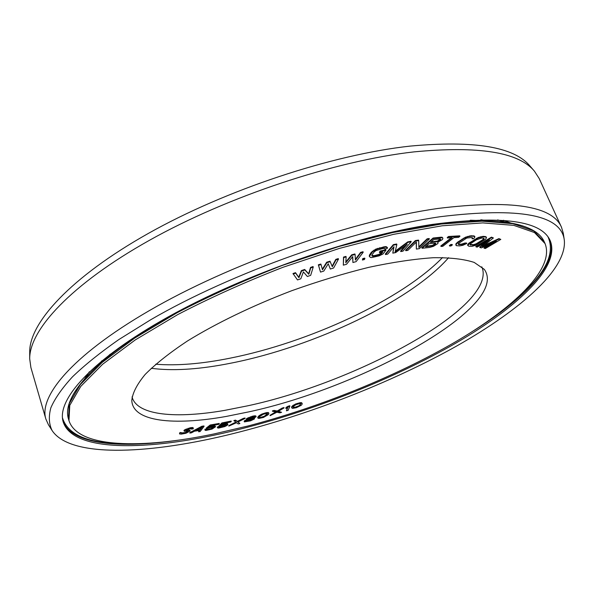 <?xml version="1.0" encoding="UTF-8"?>
<svg xmlns="http://www.w3.org/2000/svg" width="594" height="594" viewBox="0 0 594 594"><rect width="100%" height="100%" fill="white"/><g stroke="black" fill="none" stroke-linecap="round" stroke-linejoin="round"><path stroke-width="0.89" d="M226.292 424.673L223.418 426.678L217.419 427.361L217.738 427.999L218.711 428.074L224.777 426.581L227.309 425.274L227.955 424.354L225.49 424.138L220.612 425.475L222.72 423.626L230.613 422.044L231.274 421.458L222.015 423.314L218.592 426.329L225.787 424.613L226.359 425.207L224.495 426.284M225.297 425.453L225.43 425.831M247.824 426.039C319.097 407.373 395.129 376.819 454.811 342.241C513.639 307.878 555.056 268.792 545.062 243.592L534.466 232.536L513.736 225.356L482.744 222.899L442.144 225.794L393.503 234.355L339.345 248.418L282.915 267.315C245.3 281.95 210.217 297.72 177.665 314.627L135.254 339.924L102.628 364.263L80.777 386.375L69.773 405.353L68.971 420.649C77.732 448.143 141.721 449.086 213.996 433.947L247.824 426.039M248.767 411.872C361.798 387.704 510.528 306.378 484.318 269.372L474.205 262.422C464.1 259.11 450.49 257.536 433.382 257.714C414.404 258.991 392.886 262.192 368.829 267.33C343.755 273.544 318.02 281.348 291.632 290.756C252.376 305.747 216.03 323.351 187.258 341.105C169.609 352.836 155.591 363.936 145.188 374.413C136.999 384.311 132.536 392.998 131.801 400.467C132.596 421.762 173.79 425.772 226.002 416.476L248.767 411.872M313.246 267.062L313.053 266.55L310.543 267.426L308.642 273.782L304.692 269.453L301.351 270.619L298.745 277.227L295.493 272.653L292.983 273.53L297.512 279.937L300.802 278.794L303.386 271.926L307.373 276.5L310.662 275.356L313.246 267.062L310.736 267.931L308.835 274.287L304.885 269.966L301.544 271.131L298.931 277.732L295.686 273.166L293.176 274.034M193.392 428.2L192.857 427.539L190.577 427.695L184.467 429.982L183.954 430.464L184.311 431.251L188.001 431.244L188.276 431.734L184.348 433.13L181.571 433.353L181.719 432.707L180.227 432.885L179.507 433.91L181.229 434.125L185.996 433.249L190.214 430.992L189.389 430.457L186.316 430.598L186.278 430.078L189.553 428.853L193.028 428.987L193.392 428.2L191.944 427.947L188.142 428.697L184.081 430.858M188.157 431.318L185.395 432.506L181.482 432.967M181.719 432.707L180.093 432.491L179.507 433.91M190.214 430.992L189.263 430.063L186.167 430.197L186.316 430.598M191.454 428.72L191.558 429.15M204.091 426.336L203.957 425.95L201.901 426.247L189.753 432.677L189.88 433.063L191.431 432.833L194.49 431.199L199.621 430.442L198.604 431.756L200.133 431.534L204.091 426.336L202.027 426.633L189.88 433.063M199.146 430.509L198.604 431.756M213.833 427.064L210.618 428.749L206.608 429.343M206.615 429.306L204.893 429.21L205.153 430.308L206.029 430.427L212.028 429.091L215.525 426.811L213.305 426.455L208.449 427.687L210.87 425.764L218.562 424.413L219.327 423.812L210.291 425.393L206.37 428.519L212.548 427.056L213.944 427.086L213.833 427.665L210.744 429.135L207.046 429.789L206.615 429.306L204.952 429.974M215.525 426.811L215.214 426.091L214.345 425.965L209.37 426.952M219.327 423.812L219.193 423.433L210.165 425.007L206.237 428.133L206.37 428.519M338.483 259.11L335.996 259.882L332.313 266.713L330.19 261.694L326.863 262.726L322.475 269.787L321.042 264.538L318.54 265.318L320.515 272.104L323.789 271.079L328.244 263.736L330.323 269.037L333.59 268.02L338.483 259.11L338.283 258.605L335.803 259.378L332.12 266.209L329.989 261.182L326.67 262.221L322.319 269.223M321.042 264.538L320.842 264.033L318.347 264.805L320.515 272.104M352.576 256.771L352.925 262.511L356.118 261.627L363.209 252.235L360.781 252.896L355.405 260.105L355.101 254.455L351.856 255.346L345.767 262.756L346.154 256.912L343.703 257.581L343.317 265.162L346.525 264.278L352.747 256.549L352.925 262.511M363.209 252.235L363.008 251.73L360.58 252.398L355.368 259.392M355.101 254.455L354.908 253.95L351.655 254.841L345.819 261.954M346.154 256.912L345.953 256.408L343.51 257.076L343.317 265.162M364.902 258.605L364.709 258.108L362.748 258.605L362.407 260.024L364.367 259.533L364.902 258.605L362.941 259.103L362.407 260.024M385.959 250.245L385.758 249.755L379.989 251.084L379.388 252.74L382.848 251.938L381.771 253.475L379.573 254.789L374.458 256.133L372.156 256.177L371.918 255.108L373.893 252.212L375.987 250.586L382.595 248.574L384.897 248.537L384.875 249.035L387.184 248.5L387.481 247.616L385.209 247.149L377.836 248.841L372.616 251.693L369.334 256.511L370.604 257.506L371.881 257.529L379.158 255.843L383.011 253.987L385.959 250.245L380.19 251.581L379.388 252.74M382.194 252.086L379.373 254.291L374.257 255.635L371.829 255.546M384.674 248.507L384.875 249.035M387.481 247.616L386.286 246.688L385.009 246.651L375.816 249.094L371.369 252.25L369.401 255.145L369.334 256.511M405.531 245.448L400.608 251.091L400.809 251.581L402.984 251.158L411.219 241.758L407.922 242.389L395.121 251.863L396.866 244.498L393.525 245.136L385.499 254.551L387.696 254.128L394.015 246.74L392.812 253.133L395.73 252.569L407.254 244.201L400.809 251.581M411.219 241.758L411.018 241.268L407.722 241.892L395.307 251.091M396.866 244.498L396.658 244L393.325 244.639L385.298 254.061L385.499 254.551M393.636 247.178L392.812 253.133M442.909 238.231L442.159 237.258L440.807 237.214L433.108 238.023L421.874 247.795L422.074 248.277L429.729 247.431L433.531 246.295L437.659 243.696L438.06 243.117L437.674 242.255L442.478 239.56L442.909 238.231L442.359 237.741L433.308 238.513L422.074 248.277M416.194 242.181L416.387 249.086L419.438 248.619L429.373 239.003L427.316 239.308L418.867 247.512L418.711 240.585L415.585 241.045L405.784 250.698L407.848 250.386L416.401 241.981L416.387 249.086M429.373 239.003L429.165 238.513L427.116 238.818L418.852 246.852M418.711 240.585L418.503 240.095L415.384 240.555L405.583 250.215L405.784 250.698M451.277 237.786L440.807 245.975L441.008 246.451L442.768 246.332L453.92 237.637L458.598 237.362L459.942 236.315L448.782 236.961L447.438 238.016L452.16 237.734L441.008 246.451M459.942 236.315L459.741 235.84L448.574 236.479L447.23 237.533L447.438 238.016M452.353 244.943L452.153 244.468L450.772 244.513L449.383 245.537L449.584 246.005L450.965 245.961L452.353 244.943L450.972 244.98L449.584 246.005M466.773 243.488L465.236 243.473L462.748 244.483L459.117 244.654L458.189 244.03L458.553 243.406L466.75 238.053L471.762 237.496L472.661 238.142L472.022 238.766L473.552 238.788L474.955 236.909L473.544 236.256L471.235 236.212L468.02 236.798L464.092 238.439L457.915 242.567L456.051 244.424L456.37 245.664L459.682 245.894L462.86 245.307L466.773 243.488L466.572 243.02L465.043 243.005L461.234 244.208L458.219 243.986M472.43 237.704L472.022 238.766M474.955 236.909L474.324 236.011L471.035 235.744L465.592 237.147L457.714 242.1L455.85 243.956L455.917 245.248M486.523 237.741L486.055 236.791L483.442 236.323L478.274 237.481L468.681 243.332L467.552 245.055L468.866 246.287L472.126 246.317L475.801 245.263L485.335 239.486L486.523 237.741L485.447 236.954L482.194 236.887L478.474 237.949L470.218 242.768L467.753 245.522M492.24 242.998L483.976 247.884L485.32 248.544L500.816 239.397L499.116 239.063L482.358 246.748L493.399 237.942L491.669 237.6L476.046 246.889L477.22 247.097L489.478 239.813L479.937 247.579L481.482 247.861L496.361 241.134L484.169 248.337M500.816 239.397L498.923 238.602L483.969 245.463M493.399 237.942L491.468 237.14L475.846 246.428L476.046 246.889M486.657 241.491L479.744 247.126L479.937 247.579M224.369 425.905L219.045 427.012M219.052 427.034L218.926 426.655L217.293 426.982L217.441 427.71M227.955 424.354L227.547 423.678L226.589 423.604L221.421 424.762M231.274 421.458L231.148 421.079L221.881 422.935L218.592 426.329M245.151 418.384L245.025 418.005L243.362 418.384L237.348 421.369L235.566 420.136L233.888 420.515L236.197 422.371L228.831 426.076L236.471 422.735L238.231 423.945L239.879 423.567L237.86 422L245.151 418.384L237.474 421.74L235.699 420.515L234.021 420.894M235.825 422.119L228.705 425.698L228.831 426.076M239.879 423.567L238.075 421.889M256.111 416.26L255.413 415.778L252.955 416.06L246.48 418.666L246.54 419.639L247.594 419.706L244.52 421.213L244.372 421.903L250.571 420.842L254.373 418.993L254.551 418.302L253.23 418.302L255.932 416.966L256.111 416.26L250.445 417.174L246.339 419.357M246.629 419.654L244.394 420.834L244.372 421.903M254.551 418.302L254.18 417.916M268.837 413.194L268.421 412.57L266.572 412.585L261.486 414.204L257.774 417.144L257.915 418.146L258.843 418.451L263.461 417.441L268.161 414.738L268.815 413.84L268.555 412.941L263.268 413.884L259.184 416.045L257.915 418.146M289.909 406.11L289.775 405.739L288.031 406.274L286.033 407.439L285.877 408.524L287.867 407.365L286.442 410.825L288.164 410.291L289.909 406.11L286.167 407.811L285.877 408.524M287.496 407.581L286.442 410.825M281.601 412.325L277.977 411.508L284.088 407.915L277.324 411.39L274.257 410.781L272.52 411.286L276.255 412.013L270.159 415.674L276.863 412.229L279.885 412.823L281.601 412.325L278.4 411.263M284.088 407.915L283.954 407.543L282.224 408.048L277.19 411.018L274.124 410.409L272.386 410.914L272.52 411.286M275.69 411.909L270.025 415.303L270.159 415.674M302.242 403.653L301.722 402.791L300.438 402.658L295.567 403.994L291.684 406.645L291.624 407.766L292.523 408.397L296.406 407.684L301.262 405.279L302.027 404.417L302.079 403.319L299.19 403.244L293.243 405.628L291.624 407.766M435.64 243.169L432.462 245.381L426.076 246.258M440.458 239.011L437.481 241.045L431.081 241.914M483.969 238.372L482.439 239.931L476.262 243.733L473.574 244.639L470.092 244.416M201.648 427.368L199.926 429.603L196.488 430.108M254.618 417.211L254.492 416.839L248.864 418.733L248.017 418.703L250.274 417.634L254.804 417.003L250.029 418.933L248.025 418.688M252.918 418.889L249.124 420.478L245.864 420.938M267.263 413.714L264.397 416.223L260.566 417.426L259.348 417.255M300.631 403.786L300.178 405.398L297.98 406.719L294.275 407.759L293.25 407.625L293.243 406.63L295.879 404.7L299.606 403.653L300.631 403.786L300.475 404.432L298.752 405.902L294.966 407.284L293.094 407.202M132.054 396.881L132.291 397.742C138.038 415.592 176.574 418.688 224.569 410.402L247.416 405.873C355.739 382.826 496.636 307.024 482.157 267.627L481.786 266.817M448.574 257.707C410.996 300.913 313.758 346.592 232.454 362.86L224.963 364.315C196.117 369.654 171.54 370.975 151.232 368.287M155.71 364.219C176.923 365.897 201.722 363.884 230.101 358.167C308.538 342.597 401.373 299.925 442.53 257.544M295.493 272.653L295.686 273.166M298.745 277.227L298.931 277.732M301.351 270.619L301.544 271.131M304.692 269.453L304.885 269.966M308.642 273.782L308.835 274.287M310.543 267.426L310.736 267.931M433.791 239.568L439.872 238.922L440.741 239.382L437.689 241.528L430.42 242.493L433.791 239.568M435.521 244.112L432.662 245.857L425.415 246.837L428.979 243.74L435.053 243.08L435.766 243.184L435.521 244.112L435.32 243.629M481.741 238.008L483.546 238.172L484.177 238.922L477.932 243.406L473.774 245.099L470.144 244.81L470.559 243.711L476.306 239.842L481.741 238.008M202.368 426.982L200.052 429.989L195.433 430.672L202.368 426.982M248.129 421.131L245.664 421.168L247.141 420.225L250.794 419.074L253.252 419.03L250.468 420.463L248.129 421.131L248.002 420.752M259.905 416.327L263.194 414.308L266.06 413.535L267.471 413.803L266.097 415.696L263.536 417.025L259.979 417.827L259.266 417.545L259.905 416.327M318.347 264.805L318.54 265.318M326.67 262.221L326.863 262.726M329.989 261.182L330.19 261.694M332.12 266.209L332.313 266.713M335.803 259.378L335.996 259.882M343.51 257.076L343.703 257.581M351.655 254.841L351.856 255.346M360.58 252.398L360.781 252.896M362.748 258.605L362.941 259.103M369.401 255.145L369.602 255.643M371.369 252.25L371.569 252.747M372.416 251.188L372.616 251.693M373.723 250.23L373.923 250.727M375.816 249.094L376.017 249.591M377.636 248.344L377.836 248.841M379.714 247.698L379.915 248.203M383.212 246.904L383.412 247.401M385.009 246.651L385.209 247.149M386.286 246.688L386.486 247.186M371.963 255.687L372.156 256.177M372.854 255.799L373.054 256.296M374.257 255.635L374.458 256.133M377.71 254.841L377.91 255.331M379.373 254.291L379.573 254.789M380.791 253.645L380.992 254.135M381.571 252.985L381.771 253.475M379.989 251.084L380.19 251.581M393.325 244.639L393.525 245.136M407.722 241.892L407.922 242.389M415.384 240.555L415.585 241.045M427.116 238.818L427.316 239.308M433.108 238.023L433.308 238.513M440.807 237.214L441.008 237.697M442.159 237.258L442.359 237.741M436.286 241.357L436.493 241.84M437.481 241.045L437.689 241.528M438.602 240.563L438.803 241.045M439.642 239.909L439.842 240.384M440.124 239.486L440.332 239.969M434.6 244.245L434.801 244.728M431.266 245.686L431.467 246.168M432.462 245.381L432.662 245.857M433.568 244.899L433.769 245.381M448.574 236.479L448.782 236.961M450.772 244.513L450.972 244.98M465.043 243.005L465.236 243.473M455.85 243.956L456.051 244.424M456.504 243.132L456.704 243.599M457.714 242.1L457.915 242.567M462.147 239.003L462.347 239.471M463.884 237.964L464.092 238.439M465.592 237.147L465.793 237.615M467.82 236.33L468.02 236.798M469.446 235.929L469.654 236.405M471.035 235.744L471.235 236.212M473.344 235.781L473.544 236.256M474.324 236.011L474.524 236.479M472.475 237.711L472.661 238.142M458.197 244.015L458.382 244.446M458.924 244.186L459.117 244.654M461.234 244.208L461.434 244.676M462.555 244.015L462.748 244.483M463.907 243.614L464.107 244.082M483.442 236.323L483.642 236.791M481.994 236.419L482.194 236.887M485.246 236.486L485.447 236.954M486.055 236.791L486.256 237.258M467.886 244.179L468.087 244.646M468.681 243.332L468.874 243.8M470.017 242.307L470.218 242.768M474.74 239.263L474.94 239.724M476.551 238.261L476.752 238.729M478.274 237.481L478.474 237.949M480.449 236.746L480.65 237.214M470.537 244.617L470.738 245.084M472.356 244.765L472.557 245.225M473.574 244.639L473.774 245.099M474.873 244.29L475.074 244.758M476.262 243.733L476.462 244.193M477.739 242.946L477.932 243.406M482.439 239.931L482.64 240.392M483.479 239.1L483.679 239.568M483.976 238.454L484.177 238.922M491.468 237.14L491.669 237.6M498.923 238.602L499.116 239.063M186.739 430.249L186.865 430.643M188.224 430.078L188.35 430.472M189.263 430.063L189.389 430.457M189.865 430.204L189.991 430.598M179.588 432.974L179.715 433.36M180.093 432.491L180.227 432.885M182.239 432.974L182.373 433.368M184.222 432.744L184.348 433.13M185.395 432.506L185.521 432.892M186.516 432.165L186.642 432.551M187.578 431.727L187.704 432.113M188.15 431.348L188.276 431.734M184.467 429.982L184.6 430.375M185.239 429.469L185.365 429.863M186.256 428.935L186.382 429.321M188.016 428.304L188.142 428.697M189.397 427.932L189.523 428.326M190.577 427.695L190.704 428.088M191.817 427.554L191.944 427.947M192.857 427.539L192.983 427.932M201.901 426.247L202.027 426.633M199.926 429.603L200.052 429.989M210.165 425.007L210.291 425.393M210.105 426.707L210.231 427.093M211.583 426.358L211.709 426.737M213.172 426.076L213.305 426.455M214.345 425.965L214.471 426.344M215.214 426.091L215.34 426.47M204.893 429.21L205.019 429.588M206.912 429.41L207.046 429.789M207.826 429.336L207.952 429.722M209.415 429.054L209.541 429.44M210.618 428.749L210.744 429.135M211.709 428.378L211.835 428.757M212.689 427.925L212.815 428.304M213.402 427.524L213.528 427.903M213.699 427.286L213.833 427.665M221.881 422.935L222.015 423.314M222.238 424.472L222.371 424.859M223.73 424.086L223.864 424.465M225.364 423.76L225.49 424.138M226.589 423.604L226.715 423.982M227.547 423.678L227.673 424.057M217.293 426.982L217.419 427.361M219.505 427.064L219.632 427.442M220.456 426.96L220.582 427.338M222.082 426.633L222.208 427.012M223.292 426.299L223.418 426.678M226.225 424.829L226.359 425.207M225.965 425.059L226.091 425.438M235.566 420.136L235.699 420.515M237.348 421.369L237.474 421.74M243.362 418.384L243.488 418.763M246.48 418.666L246.607 419.045M247.498 417.998L247.631 418.369M248.626 417.471L248.752 417.842M250.319 416.795L250.445 417.174M251.826 416.342L251.953 416.713M252.955 416.06L253.089 416.431M254.277 415.815L254.41 416.186M255.413 415.778L255.546 416.156M244.127 421.153L244.253 421.525M244.394 420.834L244.52 421.213M245.404 420.173L245.537 420.545M246.97 420.931L247.097 421.302M249.124 420.478L249.25 420.849M250.334 420.092L250.468 420.463M251.641 419.602L251.767 419.973M252.844 418.978L252.977 419.349M246.02 421.005L246.146 421.376M248.01 418.703L248.136 419.074M248.864 418.733L248.997 419.112M249.903 418.555L250.029 418.933M251.032 418.28L251.158 418.651M252.25 417.894L252.376 418.265M253.653 417.292L253.779 417.671M258.412 416.246L258.538 416.617M257.774 417.144L257.907 417.515M259.051 415.666L259.184 416.045M259.548 415.295L259.682 415.666M260.41 414.738L260.543 415.109M261.486 414.204L261.62 414.575M263.135 413.513L263.268 413.884M264.931 412.949L265.058 413.32M266.572 412.585L266.706 412.956M267.79 412.503L267.916 412.875M268.421 412.57L268.555 412.941M257.707 417.56L257.841 417.931M259.853 417.456L259.979 417.827M260.566 417.426L260.692 417.797M261.917 417.137L262.043 417.508M263.409 416.654L263.536 417.025M264.397 416.223L264.53 416.594M265.964 415.325L266.097 415.696M266.684 414.649L266.817 415.02M267.189 413.951L267.322 414.322M274.124 410.409L274.257 410.781M277.19 411.018L277.324 411.39M282.224 408.048L282.358 408.42M286.033 407.439L286.167 407.811M288.031 406.274L288.164 406.645M291.684 406.645L291.817 407.016M292.441 405.784L292.567 406.155M293.109 405.257L293.243 405.628M294.045 404.722L294.178 405.093M295.567 403.994L295.701 404.366M297.334 403.348L297.468 403.72M299.057 402.873L299.19 403.244M300.438 402.658L300.571 403.029M301.24 402.635L301.373 403.007M301.722 402.791L301.856 403.163M297.846 406.348L297.98 406.719M298.752 405.902L298.886 406.274M300.044 405.026L300.178 405.398M564.3 240.087C567.411 270.099 516.862 312.86 450.801 349.294C383.806 385.914 301.507 417.315 225.69 435.424C145.352 454.514 69.981 457.484 52.116 430.561C48.931 424.116 48.508 416.535 50.846 407.811C54.9 398.455 62.125 388.12 72.513 376.804C84.764 364.998 100.186 352.598 118.778 339.597L150.624 319.802C231.593 272.668 353.898 229.291 440.006 216.736C519.78 207.024 561.211 214.805 564.3 240.087L563.275 233.249L561.493 227.25C552.435 205.776 511.271 199.51 438.008 208.442C354.878 220.248 238.008 260.692 156.816 306.356C75.364 352.094 38.35 395.381 45.857 419.015L30.903 367.575L29.7 358.865C29.284 330.13 70.723 284.4 149.384 240.34C227.866 196.347 335.521 160.692 414.033 151.878C478.534 145.723 518.659 152.153 534.422 171.161L539.204 178.542L561.493 227.25M52.116 430.561L48.426 424.717L45.857 419.015M229.232 431.801C148.203 451.032 73.107 452.472 63.231 422C56.192 400.081 91.446 359.756 168.02 317.018C244.349 274.354 353.942 236.182 432.499 224.391C502.494 215.258 541.758 220.753 550.289 240.867C560.907 267.857 514.508 309.979 450.542 346.154C385.64 382.558 303.935 414.063 229.232 431.801M29.7 358.865L29.715 351.952C29.314 323.025 70.352 277.324 148.151 233.531C225.772 189.82 332.239 154.611 410.098 146.109C474.079 140.214 514.01 146.822 529.893 165.941L534.422 171.161M488.587 220.886L480.865 219.765M102.005 360.662L96.889 366.557M535.454 232.024C526.581 225.638 511.62 221.948 490.577 220.953C460.142 219.713 420.641 225.022 372.074 236.872M195.53 302.524C151.025 325.289 117.657 347.089 95.426 367.909C80.145 382.41 71.228 394.98 68.681 405.613M490.577 220.953C521.124 222.602 539.055 229.633 544.364 242.055L533.746 230.94L513.001 223.7L482.001 221.183L441.394 224.027L392.768 232.544L338.625 246.577L282.224 265.451C244.631 280.086 209.571 295.857 177.042 312.771L134.667 338.105L102.071 362.481L80.249 384.645L69.268 403.675L68.496 419.03C64.404 406.155 73.381 389.115 95.426 367.909M179.41 440.028C120.315 448.864 71.377 444.676 63.009 421.183M474.131 330.427C524.636 298.5 558.947 263.35 549.925 240.102M517.433 297.943C545.121 274.072 555.353 253.816 548.136 237.177M510.692 222.988L503.504 220.285M506.11 222.267L497.683 219.921M89.367 371.77L84.526 379.054M125.401 443.74C88.848 443.755 67.865 435.112 62.452 417.797M110.306 354.106L96.532 366.884M470.292 220.226L489.062 220.901M68.496 419.03L68.971 420.649M544.364 242.055L545.062 243.592M84.608 378.965L89.404 371.733M505.984 222.253L497.631 219.914"/></g></svg>
